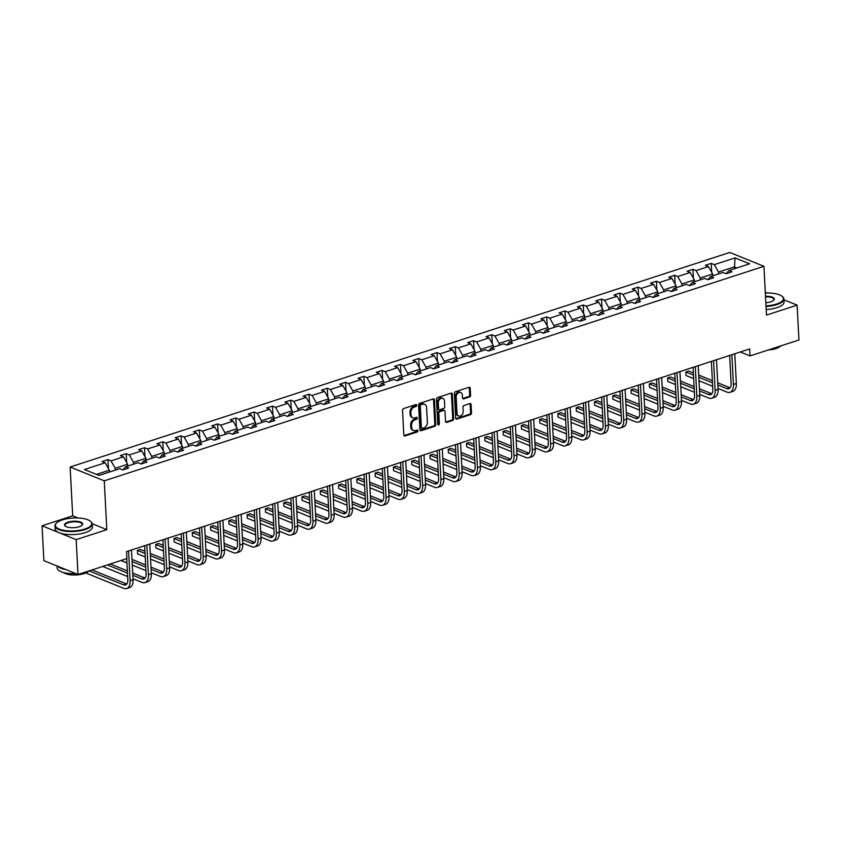<?xml version="1.0" encoding="UTF-8"?>
<svg xmlns="http://www.w3.org/2000/svg" width="841" height="841" viewBox="0 0 841 841"><rect width="100%" height="100%" fill="white"/><g stroke="black" fill="none" stroke-linecap="round" stroke-linejoin="round"><path stroke-width="1.26" d="M416.684 405.288A1.03 0.767 112.1 0 0 415.832 404.595L403.606 408.568A1.461 1.093 112.1 0 0 402.534 410.313L403.817 434.955A1.461 1.093 112.1 0 0 405.047 435.943L417.262 431.969A1.03 0.767 112.1 0 0 417.168 430.056L415.58 430.571A4.689 3.501 112.1 0 1 413.593 430.539A4.689 3.501 112.1 0 1 411.67 427.386L411.564 425.336A4.689 3.501 112.1 0 1 415.012 419.754L416.6 419.239A1.03 0.767 112.1 0 0 416.495 417.325L414.918 417.84A4.689 3.501 112.1 0 1 412.92 417.809A4.689 3.501 112.1 0 1 411.007 414.655L410.892 412.605A4.689 3.501 112.1 0 1 414.35 407.023L415.927 406.508A1.03 0.767 112.1 0 0 416.684 405.288M412.92 417.809L412.006 417.43A4.689 3.501 112.1 0 1 410.082 414.287L409.977 412.227A4.689 3.501 112.1 0 1 413.425 406.655L415.012 406.14A1.03 0.767 112.1 0 0 415.706 404.637M404.016 435.596A1.461 1.093 112.1 0 0 404.122 435.575L416.337 431.601A1.03 0.767 112.1 0 0 417.041 430.098M413.593 430.539L412.668 430.161A4.689 3.501 112.1 0 1 410.744 427.018L410.639 424.957A4.689 3.501 112.1 0 1 414.098 419.386L415.675 418.871A1.03 0.767 112.1 0 0 416.379 417.367M469.509 396.952A1.461 1.093 112.1 0 0 470.582 395.207L470.224 388.3A1.461 1.093 112.1 0 0 469.005 387.302L455.433 391.717A1.461 1.093 112.1 0 0 454.35 393.462L455.643 418.093A1.461 1.093 112.1 0 0 456.863 419.091L470.434 414.676A1.461 1.093 112.1 0 0 471.517 412.931L471.076 404.584A1.461 1.093 112.1 0 0 469.856 403.585L464.043 405.478A1.461 1.093 112.1 0 0 462.97 407.223L463.181 411.365A3.921 2.922 112.1 0 1 461.762 415.086A3.921 2.922 112.1 0 1 458.639 416.001A3.921 2.922 112.1 0 1 457.031 413.362L456.179 397.141A3.921 2.922 112.1 0 1 457.599 393.42A3.921 2.922 112.1 0 1 460.731 392.516A3.921 2.922 112.1 0 1 462.329 395.144L462.476 397.846A1.461 1.093 112.1 0 0 463.696 398.844L469.509 396.952L468.584 396.574A1.461 1.093 112.1 0 0 469.667 394.839L469.299 387.922A1.461 1.093 112.1 0 0 469.099 387.27M766.477 315.102L797.121 305.136L798.95 339.995L750.025 355.911L749.657 348.941L126.56 551.601L126.928 558.571L78.003 574.487L76.174 539.628L106.818 529.662L104.263 480.852L763.922 266.303L766.477 315.102M434.45 399.938A1.461 1.093 112.1 0 0 433.231 398.939L419.659 403.354A1.461 1.093 112.1 0 0 418.576 405.099L419.869 429.73A1.461 1.093 112.1 0 0 421.089 430.729L434.66 426.313A1.461 1.093 112.1 0 0 435.743 424.568L434.45 399.938L433.525 399.559A1.461 1.093 112.1 0 0 433.325 398.907M437.541 397.53L451.112 393.125A1.461 1.093 112.1 0 1 452.332 394.114L453.625 418.755A1.461 1.093 112.1 0 1 452.553 420.489L446.739 422.382A1.461 1.093 112.1 0 1 445.52 421.394L444.994 411.396A1.461 1.093 112.1 0 0 443.775 410.408L439.917 411.659A1.461 1.093 112.1 0 0 438.844 413.404L439.38 423.801A1.03 0.767 112.1 0 1 437.772 424.327L436.458 399.275A1.461 1.093 112.1 0 1 437.541 397.53M797.121 305.136L783.938 299.795M767.15 292.983L765.278 292.226M78.034 517.993L72.694 515.827L42.05 525.793L76.174 539.628M42.05 525.793L43.879 560.653L78.003 574.487M726.319 273.651L728.895 270.55L731.975 271.801L726.119 273.714L723.029 272.452L710.603 276.5L713.694 277.751L707.838 279.654L704.747 278.403L692.322 282.439L695.412 283.701L689.557 285.604L686.466 284.353L674.04 288.389L677.131 289.64L671.276 291.543L668.185 290.292L655.759 294.339L658.85 295.59L652.994 297.493L649.904 296.242L637.478 300.279L640.569 301.53L634.713 303.443L631.623 302.192L619.197 306.229L622.287 307.48L616.432 309.383L613.341 308.132L600.916 312.179L604.006 313.43L598.151 315.333L595.06 314.082L582.634 318.119L585.725 319.37L579.87 321.283L576.779 320.022L564.353 324.069L567.444 325.32L561.588 327.223L558.498 325.972L546.072 330.008L549.162 331.27L543.307 333.173L540.216 331.922L527.791 335.958L530.881 337.209L525.026 339.112L521.935 337.861L509.509 341.909L512.6 343.16L506.745 345.062L503.654 343.811L491.228 347.848L494.319 349.099L488.463 351.012L485.373 349.761L472.947 353.798L476.038 355.049L470.182 356.952L467.091 355.701L454.666 359.748L457.756 360.999L451.901 362.902L448.81 361.651L436.384 365.688L439.475 366.939L433.62 368.852L430.529 367.591L418.103 371.638L421.194 372.889L415.338 374.792L412.248 373.541L399.822 377.577L402.913 378.839L397.057 380.742L393.966 379.491L381.541 383.528L384.631 384.779L378.776 386.681L375.685 385.43L363.259 389.478L366.35 390.729L360.495 392.631L357.404 391.38L344.978 395.417L348.069 396.668L342.213 398.581L339.123 397.33L326.697 401.367L329.788 402.618L323.932 404.521L320.841 403.27L308.416 407.307L311.506 408.568L305.64 410.471L302.56 409.22L290.134 413.257L293.225 414.508L287.359 416.421L284.279 415.16L271.853 419.207L274.944 420.458L269.078 422.361L265.998 421.11L253.572 425.147L256.663 426.398L250.797 428.311L247.717 427.06L235.291 431.097L238.381 432.348L232.515 434.25L229.425 432.999L217.01 437.047L220.1 438.298L214.234 440.2L211.144 438.949L198.728 442.986L201.819 444.237L195.953 446.15L192.862 444.9L180.447 448.936L183.538 450.187L177.672 452.09L174.581 450.839L162.166 454.876L165.256 456.137L159.391 458.04L156.3 456.789L143.885 460.826L146.975 462.077L141.109 463.99L138.019 462.729L125.603 466.776L128.694 468.027L122.828 469.93L119.737 468.679L98.996 475.428L84.426 469.52L105.167 462.771L102.076 461.52L107.942 459.617L111.023 460.868L123.448 456.831L120.358 455.57L126.224 453.667L129.314 454.918L141.73 450.881L138.639 449.63L144.505 447.727L147.596 448.978L160.011 444.931L156.92 443.68L162.786 441.777L165.877 443.028L178.292 438.991L175.201 437.74L181.067 435.827L184.158 437.078L196.573 433.041L193.483 431.79L199.349 429.888L202.439 431.139L214.854 427.091L211.764 425.84L217.63 423.938L220.72 425.189L233.136 421.152L230.045 419.901L235.911 417.988L239.002 419.249L251.417 415.202L248.326 413.951L254.192 412.048L257.283 413.299L269.698 409.262L266.608 408.001L272.473 406.098L275.564 407.349L287.979 403.312L284.889 402.061L290.755 400.158L293.845 401.409L306.261 397.362L303.17 396.111L309.036 394.208L312.127 395.459L324.542 391.422L321.451 390.171L327.317 388.258L330.408 389.509L342.823 385.472L339.732 384.221L345.598 382.319L348.689 383.57L361.104 379.522L358.024 378.271L363.88 376.369L366.97 377.62L379.386 373.583L376.305 372.332L382.161 370.418L385.252 371.68L397.667 367.633L394.587 366.382L400.442 364.479L403.533 365.73L415.959 361.693L412.868 360.432L418.723 358.529L421.814 359.78L434.24 355.743L431.149 354.492L437.005 352.589L440.095 353.84L452.521 349.793L449.43 348.542L455.286 346.639L458.377 347.89L470.802 343.853L467.712 342.602L473.567 340.689L476.658 341.94L489.084 337.903L485.993 336.652L491.848 334.75L494.939 336.001L507.365 331.953L504.274 330.702L510.13 328.799L513.22 330.05L525.646 326.014L522.555 324.763L528.411 322.849L531.501 324.111L543.927 320.064L540.837 318.813L546.692 316.91L549.783 318.161L562.208 314.124L559.118 312.863L564.973 310.96L568.064 312.211L580.49 308.174L577.399 306.923L583.255 305.02L586.345 306.271L598.771 302.224L595.68 300.973L601.536 299.07L604.626 300.321L617.052 296.284L613.962 295.033L619.817 293.12L622.908 294.371L635.333 290.334L632.243 289.083L638.098 287.18L641.189 288.431L653.615 284.395L650.524 283.133L656.379 281.23L659.47 282.481L671.896 278.445L668.805 277.194L674.661 275.28L677.751 276.542L690.177 272.495L687.086 271.244L692.942 269.341L696.033 270.592L708.458 266.555L705.368 265.304L711.223 263.391L714.314 264.642L735.055 257.903L749.636 263.801L728.895 270.55M104.263 480.852L70.139 467.028L729.799 252.468L763.922 266.303M700.311 279.843L700.217 278.014L712.642 273.977L712.737 275.806M712.642 273.977L708.458 266.555M700.217 278.014L696.033 270.592M708.038 279.59L710.603 276.5M682.03 285.793L681.935 283.964L694.361 279.927L694.456 281.756M694.361 279.927L690.177 272.495M681.935 283.964L677.751 276.542M689.746 285.541L692.322 282.439M663.749 291.743L663.654 289.914L676.08 285.866L676.175 287.696M676.08 285.866L671.896 278.445M663.654 289.914L659.47 282.481M671.465 291.48L674.04 288.389M645.467 297.682L645.373 295.853L657.799 291.816L657.893 293.646M657.799 291.816L653.615 284.395M645.373 295.853L641.189 288.431M653.184 297.43L655.759 294.339M627.186 303.633L627.092 301.803L639.507 297.767L639.612 299.596M639.507 297.767L635.333 290.334M627.092 301.803L622.908 294.371M634.902 303.38L637.478 300.279M608.905 309.572L608.81 307.753L621.226 303.706L621.331 305.535M621.226 303.706L617.052 296.284M608.81 307.753L604.626 300.321M616.621 309.32L619.197 306.229M590.624 315.522L590.529 313.693L602.944 309.656L603.05 311.485M602.944 309.656L598.771 302.224M590.529 313.693L586.345 306.271M598.34 315.27L600.916 312.179M572.343 321.472L572.248 319.643L584.663 315.596L584.768 317.425M584.663 315.596L580.49 308.174M572.248 319.643L568.064 312.211M580.059 321.22L582.634 318.119M554.061 327.412L553.967 325.583L566.382 321.546L566.487 323.375M566.382 321.546L562.208 314.124M553.967 325.583L549.783 318.161M561.777 327.16L564.353 324.069M535.78 333.362L535.685 331.533L548.101 327.496L548.195 329.325M548.101 327.496L543.927 320.064M535.685 331.533L531.501 324.111M543.496 333.11L546.072 330.008M517.499 339.312L517.404 337.483L529.819 333.435L529.914 335.265M529.819 333.435L525.646 326.014M517.404 337.483L513.22 330.05M525.215 339.049L527.791 335.958M499.218 345.252L499.123 343.422L511.538 339.386L511.633 341.215M511.538 339.386L507.365 331.953M499.123 343.422L494.939 336.001M506.934 344.999L509.509 341.909M480.936 351.202L480.842 349.372L493.257 345.336L493.352 347.165M493.257 345.336L489.084 337.903M480.842 349.372L476.658 341.94M488.653 350.949L491.228 347.848M462.655 357.141L462.561 355.322L474.976 351.275L475.07 353.104M474.976 351.275L470.802 343.853M462.561 355.322L458.377 347.89M470.371 356.889L472.947 353.798M444.374 363.091L444.279 361.262L456.695 357.225L456.789 359.054M456.695 357.225L452.521 349.793M444.279 361.262L440.095 353.84M452.09 362.839L454.666 359.748M426.093 369.041L425.998 367.212L438.413 363.165L438.508 364.994M438.413 363.165L434.24 355.743M425.998 367.212L421.814 359.78M433.809 368.789L436.384 365.688M407.811 374.981L407.717 373.152L420.132 369.115L420.227 370.944M420.132 369.115L415.959 361.693M407.717 373.152L403.533 365.73M415.528 374.729L418.103 371.638M389.53 380.931L389.436 379.102L401.851 375.065L401.945 376.894M401.851 375.065L397.667 367.633M389.436 379.102L385.252 371.68M397.246 380.679L399.822 377.577M371.249 386.881L371.154 385.052L383.57 381.005L383.664 382.834M383.57 381.005L379.386 373.583M371.154 385.052L366.97 377.62M378.965 386.618L381.541 383.528M352.968 392.821L352.863 390.991L365.288 386.955L365.383 388.784M365.288 386.955L361.104 379.522M352.863 390.991L348.689 383.57M360.684 392.568L363.259 389.478M334.686 398.771L334.581 396.941L347.007 392.905L347.102 394.723M347.007 392.905L342.823 385.472M334.581 396.941L330.408 389.509M342.403 398.518L344.978 395.417M316.405 404.71L316.3 402.881L328.726 398.844L328.82 400.673M328.726 398.844L324.542 391.422M316.3 402.881L312.127 395.459M324.121 404.458L326.697 401.367M298.124 410.66L298.019 408.831L310.445 404.794L310.539 406.624M310.445 404.794L306.261 397.362M298.019 408.831L293.845 401.409M305.84 410.408L308.416 407.307M279.843 416.61L279.738 414.781L292.163 410.734L292.258 412.563M292.163 410.734L287.979 403.312M279.738 414.781L275.564 407.349M287.559 416.358L290.134 413.257M261.551 422.55L261.456 420.721L273.882 416.684L273.977 418.513M273.882 416.684L269.698 409.262M261.456 420.721L257.283 413.299M269.278 422.298L271.853 419.207M243.27 428.5L243.175 426.671L255.601 422.634L255.696 424.463M255.601 422.634L251.417 415.202M243.175 426.671L239.002 419.249M250.996 428.248L253.572 425.147M224.989 434.45L224.894 432.621L237.32 428.574L237.414 430.403M237.32 428.574L233.136 421.152M224.894 432.621L220.72 425.189M232.715 434.187L235.291 431.097M206.707 440.39L206.613 438.56L219.038 434.524L219.133 436.353M219.038 434.524L214.854 427.091M206.613 438.56L202.439 431.139M214.434 440.137L217.01 437.047M188.426 446.34L188.331 444.511L200.757 440.474L200.852 442.292M200.757 440.474L196.573 433.041M188.331 444.511L184.158 437.078M196.153 446.087L198.728 442.986M170.145 452.279L170.05 450.45L182.476 446.413L182.571 448.242M182.476 446.413L178.292 438.991M170.05 450.45L165.877 443.028M177.871 452.027L180.447 448.936M151.864 458.229L151.769 456.4L164.195 452.363L164.289 454.193M164.195 452.363L160.011 444.931M151.769 456.4L147.596 448.978M159.59 457.977L162.166 454.876M133.582 464.179L133.488 462.35L145.914 458.303L146.008 460.132M145.914 458.303L141.73 450.881M133.488 462.35L129.314 454.918M141.309 463.917L143.885 460.826M115.301 470.119L115.206 468.29L127.632 464.253L127.727 466.082M127.632 464.253L123.448 456.831M115.206 468.29L111.023 460.868M123.028 469.867L125.603 466.776M96.452 474.398L109.351 470.203L109.446 472.032M109.351 470.203L105.167 462.771M72.694 515.827L70.139 467.028M740.322 351.98L750.025 355.911M736.863 267.953L734.319 266.923L718.498 272.074L718.592 273.903M734.414 268.752L735.055 257.903M718.498 272.074L714.314 264.642M108.405 468.521L107.942 459.617M126.686 462.571L126.224 453.667M144.967 456.631L144.505 447.727M163.249 450.681L162.786 441.777M181.53 444.742L181.067 435.827M199.811 438.792L199.349 429.888M218.092 432.842L217.63 423.938M236.374 426.902L235.911 417.988M254.655 420.952L254.192 412.048M272.936 415.002L272.473 406.098M291.217 409.062L290.755 400.158M309.499 403.112L309.036 394.208M327.78 397.173L327.317 388.258M346.061 391.223L345.598 382.319M364.342 385.273L363.88 376.369M382.623 379.333L382.161 370.418M400.905 373.383L400.442 364.479M419.186 367.433L418.723 358.529M437.467 361.493L437.005 352.589M455.748 355.543L455.286 346.639M474.03 349.604L473.567 340.689M492.311 343.654L491.848 334.75M510.603 337.704L510.13 328.799M528.884 331.764L528.411 322.849M547.165 325.814L546.692 316.91M565.446 319.874L564.973 310.96M583.728 313.924L583.255 305.02M602.009 307.974L601.536 299.07M620.29 302.035L619.817 293.12M638.571 296.085L638.098 287.18M656.853 290.134L656.379 281.23M675.134 284.195L674.661 275.28M693.415 278.245L692.942 269.341M711.696 272.305L711.223 263.391M106.818 529.662L92.226 523.743M420.069 430.382A1.461 1.093 112.1 0 0 420.164 430.35L433.735 425.935A1.461 1.093 112.1 0 0 434.818 424.2L433.525 399.559M421.015 404.857A1.03 0.767 112.1 0 0 420.269 406.077L421.394 427.701A1.03 0.767 112.1 0 0 422.256 428.395L423.917 427.859A4.689 3.501 112.1 0 0 427.375 422.277L426.597 407.496A4.689 3.501 112.1 0 0 424.684 404.353A4.689 3.501 112.1 0 0 422.687 404.311L420.101 404.479A1.03 0.767 112.1 0 0 419.344 405.709L420.269 406.077M421.814 428.395L420.899 428.016A1.03 0.767 112.1 0 1 420.479 427.333L419.344 405.709M424.684 404.353L423.759 403.974A4.689 3.501 112.1 0 0 421.762 403.943L422.687 404.311M420.101 404.479L421.762 403.943M445.719 422.035A1.461 1.093 112.1 0 0 445.814 422.014L451.628 420.122A1.461 1.093 112.1 0 0 452.71 418.376L451.417 393.746A1.461 1.093 112.1 0 0 451.218 393.094M444.395 410.419L443.47 410.04A1.461 1.093 112.1 0 0 442.85 410.03L438.991 411.281A1.461 1.093 112.1 0 0 437.919 413.026L438.466 423.422L439.38 423.801M437.825 424.6A1.03 0.767 112.1 0 0 438.466 423.422M444.447 401.031A3.921 2.922 112.1 0 0 442.85 398.392A3.921 2.922 112.1 0 0 439.717 399.307A3.921 2.922 112.1 0 0 438.298 403.028L438.592 408.747A1.461 1.093 112.1 0 0 439.822 409.735L443.67 408.484A1.461 1.093 112.1 0 0 444.752 406.739L444.447 401.031M442.85 398.392L441.924 398.024A3.921 2.922 112.1 0 0 438.792 398.939A3.921 2.922 112.1 0 0 437.373 402.66L438.298 403.028M439.191 409.725L438.277 409.357A1.461 1.093 112.1 0 1 437.677 408.369L437.373 402.66M462.676 398.497A1.461 1.093 112.1 0 0 462.771 398.466L468.584 396.574M460.731 392.516L459.806 392.137A3.921 2.922 112.1 0 0 456.674 393.052A3.921 2.922 112.1 0 0 455.254 396.773L456.179 397.141M458.639 416.001L457.714 415.622A3.921 2.922 112.1 0 1 456.106 412.994L455.254 396.773M455.843 418.744A1.461 1.093 112.1 0 0 455.938 418.713L469.509 414.298A1.461 1.093 112.1 0 0 470.592 412.563L470.151 404.206A1.461 1.093 112.1 0 0 469.951 403.564M85.845 572.973L123.753 588.343A11.196 6.318 -108 0 0 126.676 588.532A11.196 6.318 -108 0 0 130.124 580.689L128.568 550.95M126.676 588.532L129.598 587.575A11.196 6.318 -108 0 0 133.057 579.733L131.501 549.993M126.718 558.645L127.821 579.754A7.464 4.216 72 0 1 125.519 584.979A7.464 4.216 72 0 1 123.574 584.852L89.272 570.955M126.823 584.011A7.464 4.216 72 0 1 126.507 583.896L92.026 569.925M62.329 519.896A18.218 6.455 -3 0 0 56.62 522.902A18.218 6.455 -3 0 0 62.76 530.145A18.218 6.455 -3 0 0 84.836 529.021A18.218 6.455 -3 0 0 90.292 521.136A18.218 6.455 -3 0 0 62.329 519.896M90.492 521.304A18.66 6.612 177 0 1 90.723 521.473A18.66 6.612 177 0 1 92.237 523.901A18.66 6.612 177 0 1 85.13 529.546A18.66 6.612 177 0 1 65.619 531.228A18.66 6.612 177 0 1 54.959 525.856A18.66 6.612 177 0 1 56.221 523.281A18.66 6.612 177 0 1 56.431 523.091M67.953 522.177A9.104 3.227 177 0 1 78.991 521.62A9.104 3.227 177 0 1 82.061 525.236A9.104 3.227 177 0 1 79.201 526.739A9.104 3.227 177 0 1 65.23 526.119A9.104 3.227 177 0 1 67.953 522.177M81.84 525.425A8.662 3.07 -3 0 0 82.25 524.427A8.662 3.07 -3 0 0 77.309 521.935A8.662 3.07 -3 0 0 68.247 522.713A8.662 3.07 -3 0 0 64.957 525.331A8.662 3.07 -3 0 0 65.461 526.287M90.313 570.482A18.66 6.612 177 0 1 87.338 571.659A18.66 6.612 177 0 1 83.785 572.605M75.837 573.604A18.66 6.612 177 0 1 57.167 567.969L57.062 566.004M65.966 569.609A18.66 6.612 177 0 1 57.861 566.319M88.631 571.207A13.435 4.762 177 0 1 84.279 573.562A13.435 4.762 177 0 1 63.495 572.521M92.237 523.901L92.405 526.971A18.66 6.612 177 0 1 85.288 532.616A18.66 6.612 177 0 1 65.777 534.298A18.66 6.612 177 0 1 55.128 528.926L54.959 525.856M765.993 305.914A18.218 6.455 -3 0 0 776.485 304.064A18.218 6.455 -3 0 0 781.941 296.179A18.218 6.455 -3 0 0 765.321 293.036M782.141 296.347A18.66 6.612 177 0 1 782.372 296.516A18.66 6.612 177 0 1 783.886 298.944A18.66 6.612 177 0 1 776.779 304.589A18.66 6.612 177 0 1 766.025 306.492M765.489 296.263A9.104 3.227 177 0 1 773.709 300.279A9.104 3.227 177 0 1 770.85 301.782A9.104 3.227 177 0 1 765.825 302.697M773.499 300.468A8.662 3.07 -3 0 0 773.899 299.47A8.662 3.07 -3 0 0 765.52 296.831M781.962 345.525A18.66 6.612 177 0 1 778.987 346.702A18.66 6.612 177 0 1 775.434 347.648M780.28 346.25A13.435 4.762 177 0 1 775.928 348.605A13.435 4.762 177 0 1 768.306 349.961M783.886 298.944L784.054 302.014A18.66 6.612 177 0 1 776.937 307.659A18.66 6.612 177 0 1 766.183 309.562M133.004 578.734L142.034 582.393A11.196 6.318 -108 0 0 144.957 582.582A11.196 6.318 -108 0 0 148.405 574.739L146.849 545M144.957 582.582L147.879 581.636A11.196 6.318 -108 0 0 151.338 573.783L149.782 544.053M144.631 545.725L146.103 573.804A7.464 4.216 72 0 1 143.8 579.039A7.464 4.216 72 0 1 141.856 578.913L132.815 575.244M145.104 578.072A7.464 4.216 72 0 1 144.789 577.956L132.71 573.057M127.359 570.892L110.308 563.985M127.475 573.078L107.375 564.931M102.707 566.456L127.653 576.569M151.285 572.784L160.316 576.442A11.196 6.318 -108 0 0 163.238 576.642A11.196 6.318 -108 0 0 166.686 568.789L165.13 539.06M163.238 576.642L166.161 575.686A11.196 6.318 -108 0 0 169.619 567.843L168.063 538.103M162.912 539.775L164.384 567.854A7.464 4.216 72 0 1 162.082 573.089A7.464 4.216 72 0 1 160.137 572.963L151.096 569.304M163.385 572.122A7.464 4.216 72 0 1 163.07 572.006L150.991 567.118M145.64 564.942L131.995 559.412M145.756 567.128L132.1 561.599M126.749 559.433L125.656 558.992M120.988 560.505L126.938 562.923M132.289 565.089L145.935 570.618M169.567 566.845L178.597 570.503A11.196 6.318 -108 0 0 181.519 570.692A11.196 6.318 -108 0 0 184.967 562.85L183.412 533.11M181.519 570.692L184.442 569.735A11.196 6.318 -108 0 0 187.9 561.893L186.345 532.153M181.193 533.835L182.665 561.914A7.464 4.216 72 0 1 180.363 567.139A7.464 4.216 72 0 1 178.418 567.013L169.377 563.354M181.667 566.172A7.464 4.216 72 0 1 181.351 566.067L169.272 561.168M163.921 559.002L150.276 553.473M144.925 551.297L140.352 549.446L137.419 550.403L137.598 553.883L145.22 556.973M164.037 561.189L150.381 555.659M145.041 553.483L137.419 550.403L137.598 553.883M150.571 559.139L164.216 564.668M187.848 560.894L196.878 564.553A11.196 6.318 -108 0 0 199.801 564.742A11.196 6.318 -108 0 0 203.249 556.9L201.693 527.17M199.801 564.742L202.723 563.796A11.196 6.318 -108 0 0 206.182 555.943L204.626 526.214M199.475 527.885L200.946 555.964A7.464 4.216 72 0 1 198.644 561.199A7.464 4.216 72 0 1 196.699 561.073L187.669 557.404M199.948 560.232A7.464 4.216 72 0 1 199.632 560.117L187.554 555.218M182.203 553.052L168.557 547.523M163.207 545.357L158.634 543.496L155.701 544.453L155.879 547.943L163.501 551.023M182.318 555.239L168.663 549.709M163.322 547.544L155.701 544.453L155.879 547.943M168.852 553.199L182.497 558.729M206.129 554.944L215.159 558.613A11.196 6.318 -108 0 0 218.082 558.802A11.196 6.318 -108 0 0 221.53 550.96L219.974 521.22M218.082 558.802L221.004 557.846A11.196 6.318 -108 0 0 224.463 550.003L222.907 520.264M217.756 521.946L219.228 550.025A7.464 4.216 72 0 1 216.925 555.249A7.464 4.216 72 0 1 214.981 555.123L205.95 551.465M218.229 554.282A7.464 4.216 72 0 1 217.914 554.166L205.835 549.278M200.484 547.102L186.839 541.572M181.488 539.407L176.915 537.557L173.982 538.503L174.161 541.993L181.782 545.084M200.6 549.289L186.944 543.759M181.603 541.593L173.982 538.503L174.161 541.993M187.133 547.249L200.778 552.779M224.41 549.005L233.441 552.663A11.196 6.318 -108 0 0 236.363 552.852A11.196 6.318 -108 0 0 239.811 545.01L238.255 515.27M236.363 552.852L239.286 551.906A11.196 6.318 -108 0 0 242.744 544.053L241.188 514.324M236.037 515.996L237.509 544.074A7.464 4.216 72 0 1 235.207 549.31A7.464 4.216 72 0 1 233.262 549.173L224.232 545.515M236.51 548.332A7.464 4.216 72 0 1 236.195 548.227L224.116 543.328M218.765 541.162L205.12 535.633M199.769 533.457L195.196 531.607L192.263 532.563L192.442 536.043L200.063 539.134M218.881 543.349L205.236 537.82M199.885 535.643L192.263 532.563L192.442 536.043M205.414 541.299L219.059 546.829M242.692 543.055L251.722 546.713A11.196 6.318 -108 0 0 254.644 546.913A11.196 6.318 -108 0 0 258.092 539.06L256.537 509.331M254.644 546.913L257.567 545.956A11.196 6.318 -108 0 0 261.025 538.114L259.47 508.374M254.318 510.045L255.79 538.124A7.464 4.216 72 0 1 253.488 543.36A7.464 4.216 72 0 1 251.543 543.233L242.513 539.565M254.791 542.392A7.464 4.216 72 0 1 254.476 542.277L242.397 537.378M237.046 535.212L223.401 529.683M218.05 527.517L213.477 525.667L210.544 526.613L210.734 530.103L218.345 533.183M237.162 537.399L223.517 531.869M218.166 529.704L210.544 526.613L210.734 530.103M223.695 535.36L237.341 540.889M260.973 537.105L270.003 540.774A11.196 6.318 -108 0 0 272.926 540.963A11.196 6.318 -108 0 0 276.374 533.12L274.818 503.381M272.926 540.963L275.848 540.006A11.196 6.318 -108 0 0 279.307 532.164L277.751 502.424M272.6 504.106L274.071 532.185A7.464 4.216 72 0 1 271.769 537.41A7.464 4.216 72 0 1 269.824 537.283L260.794 533.625M273.073 536.442A7.464 4.216 72 0 1 272.757 536.337L260.678 531.438M255.328 529.273L241.682 523.733M236.332 521.567L231.759 519.717L228.826 520.674L229.015 524.153L236.626 527.244M255.443 531.459L241.798 525.919M236.447 523.754L228.826 520.674L229.015 524.153M241.977 529.409L255.622 534.939M279.254 531.165L288.284 534.823A11.196 6.318 -108 0 0 291.207 535.013A11.196 6.318 -108 0 0 294.655 527.17L293.099 497.43M291.207 535.013L294.129 534.067A11.196 6.318 -108 0 0 297.588 526.214L296.032 496.484M290.881 498.156L292.353 526.235A7.464 4.216 72 0 1 290.05 531.47A7.464 4.216 72 0 1 288.106 531.344L279.075 527.675M291.354 530.503A7.464 4.216 72 0 1 291.039 530.387L278.96 525.488M273.609 523.323L259.964 517.793M254.613 515.628L250.04 513.767L247.107 514.724L247.296 518.214L254.907 521.294M273.724 525.509L260.079 519.98M254.728 517.814L247.107 514.724L247.296 518.214M260.258 523.459L273.903 529M297.535 525.215L306.566 528.884A11.196 6.318 -108 0 0 309.488 529.073A11.196 6.318 -108 0 0 312.936 521.22L311.38 491.491M309.488 529.073L312.421 528.116A11.196 6.318 -108 0 0 315.869 520.274L314.313 490.534M309.162 492.206L310.634 520.295A7.464 4.216 72 0 1 308.332 525.52A7.464 4.216 72 0 1 306.387 525.394L297.357 521.735M309.635 524.553A7.464 4.216 72 0 1 309.32 524.437L297.241 519.549M291.89 517.373L278.245 511.843M272.894 509.678L268.321 507.827L265.388 508.773L265.577 512.264L273.188 515.354M292.006 519.559L278.36 514.03M273.01 511.864L265.388 508.773L265.577 512.264M278.539 517.52L292.184 523.049M315.817 519.275L324.847 522.934A11.196 6.318 -108 0 0 327.769 523.123A11.196 6.318 -108 0 0 331.217 515.281L329.661 485.541M327.769 523.123L330.702 522.166A11.196 6.318 -108 0 0 334.15 514.324L332.594 484.595M327.443 486.266L328.915 514.345A7.464 4.216 72 0 1 326.613 519.57A7.464 4.216 72 0 1 324.668 519.444L315.638 515.785M327.916 518.603A7.464 4.216 72 0 1 327.601 518.498L315.522 513.599M310.171 511.433L296.526 505.904M291.175 503.727L286.602 501.877L283.669 502.834L283.859 506.314L291.47 509.404M310.287 513.62L296.642 508.09M291.291 505.914L283.669 502.834L283.859 506.314M296.82 511.57L310.466 517.099M334.098 513.325L343.139 516.984A11.196 6.318 -108 0 0 346.05 517.173A11.196 6.318 -108 0 0 349.499 509.331L347.943 479.601M346.05 517.173L348.983 516.227A11.196 6.318 -108 0 0 352.432 508.385L350.876 478.645M345.725 480.316L347.196 508.395A7.464 4.216 72 0 1 344.894 513.63A7.464 4.216 72 0 1 342.949 513.504L333.919 509.835M346.198 512.663A7.464 4.216 72 0 1 345.882 512.547L333.803 507.649M328.453 505.483L314.807 499.953M309.456 497.788L304.884 495.927L301.951 496.884L302.14 500.374L309.751 503.454M328.568 507.67L314.923 502.14M309.572 499.975L301.951 496.884L302.14 500.374M315.102 505.63L328.747 511.16M352.379 507.375L361.42 511.044A11.196 6.318 -108 0 0 364.332 511.233A11.196 6.318 -108 0 0 367.78 503.391L366.224 473.651M364.332 511.233L367.265 510.277A11.196 6.318 -108 0 0 370.713 502.434L369.157 472.695M364.006 474.377L365.478 502.455A7.464 4.216 72 0 1 363.175 507.68A7.464 4.216 72 0 1 361.231 507.554L352.2 503.896M364.479 506.713A7.464 4.216 72 0 1 364.164 506.597L352.085 501.709M346.734 499.533L333.089 494.003M327.738 491.838L323.165 489.988L320.232 490.934L320.421 494.424L328.032 497.515M346.849 501.72L333.204 496.19M327.853 494.024L320.232 490.934L320.421 494.424M333.383 499.68L347.028 505.21M370.66 501.436L379.701 505.094A11.196 6.318 -108 0 0 382.613 505.283A11.196 6.318 -108 0 0 386.061 497.441L384.505 467.701M382.613 505.283L385.546 504.337A11.196 6.318 -108 0 0 388.994 496.484L387.438 466.755M382.287 468.426L383.759 496.505A7.464 4.216 72 0 1 381.457 501.741A7.464 4.216 72 0 1 379.512 501.604L370.482 497.946M382.76 500.773A7.464 4.216 72 0 1 382.445 500.658L370.366 495.759M365.015 493.593L351.37 488.064M346.019 485.888L341.446 484.038L338.513 484.994L338.702 488.474L346.313 491.565M365.131 495.78L351.485 490.25M346.135 488.074L338.513 484.994L338.702 488.474M351.664 493.73L365.309 499.26M388.941 495.486L397.982 499.144A11.196 6.318 -108 0 0 400.894 499.344A11.196 6.318 -108 0 0 404.342 491.491L402.786 461.762M400.894 499.344L403.827 498.387A11.196 6.318 -108 0 0 407.275 490.545L405.719 460.805M400.568 462.476L402.04 490.555A7.464 4.216 72 0 1 399.738 495.791A7.464 4.216 72 0 1 397.793 495.664L388.763 491.996M401.041 494.823A7.464 4.216 72 0 1 400.726 494.708L388.647 489.809M383.296 487.643L369.651 482.114M364.3 479.948L359.727 478.098L356.794 479.044L356.983 482.534L364.595 485.614M383.412 489.83L369.767 484.3M364.416 482.135L356.794 479.044L356.983 482.534M369.945 487.791L383.591 493.32M407.223 489.536L416.263 493.204A11.196 6.318 -108 0 0 419.175 493.394A11.196 6.318 -108 0 0 422.624 485.551L421.068 455.811M419.175 493.394L422.108 492.437A11.196 6.318 -108 0 0 425.557 484.595L424.001 454.855M418.85 456.537L420.321 484.616A7.464 4.216 72 0 1 418.019 489.84A7.464 4.216 72 0 1 416.074 489.714L407.044 486.056M419.323 488.873A7.464 4.216 72 0 1 419.007 488.768L406.928 483.869M401.577 481.704L387.932 476.164M382.581 473.998L378.008 472.148L375.075 473.105L375.265 476.584L382.876 479.675M401.693 483.89L388.048 478.35M382.697 476.185L375.075 473.105L375.265 476.584M388.227 481.84L401.872 487.37M425.504 483.596L434.545 487.254A11.196 6.318 -108 0 0 437.457 487.444A11.196 6.318 -108 0 0 440.915 479.601L439.349 449.861M437.457 487.444L440.39 486.497A11.196 6.318 -108 0 0 443.838 478.645L442.282 448.915M437.131 450.587L438.603 478.666A7.464 4.216 72 0 1 436.3 483.901A7.464 4.216 72 0 1 434.355 483.775L425.325 480.106M437.604 482.934A7.464 4.216 72 0 1 437.288 482.818L425.21 477.919M419.859 475.754L406.214 470.224M400.863 468.059L396.29 466.198L393.357 467.154L393.546 470.645L401.157 473.725M419.974 477.94L406.329 472.411M400.978 470.245L393.357 467.154L393.546 470.645M406.508 475.89L420.153 481.43M443.785 477.646L452.826 481.315A11.196 6.318 -108 0 0 455.738 481.504A11.196 6.318 -108 0 0 459.197 473.651L457.63 443.922M455.738 481.504L458.671 480.547A11.196 6.318 -108 0 0 462.119 472.705L460.563 442.965M455.412 444.637L456.884 472.726A7.464 4.216 72 0 1 454.582 477.951A7.464 4.216 72 0 1 452.637 477.825L443.606 474.166M455.885 476.984A7.464 4.216 72 0 1 455.57 476.868L443.491 471.98M438.14 469.804L424.495 464.274M419.144 462.108L414.571 460.258L411.638 461.204L411.827 464.695L419.438 467.785M438.256 471.99L424.61 466.461M419.26 464.295L411.638 461.204L411.827 464.695M424.789 469.951L438.434 475.48M462.066 471.706L471.107 475.365A11.196 6.318 -108 0 0 474.019 475.554A11.196 6.318 -108 0 0 477.478 467.712L475.911 437.972M474.019 475.554L476.952 474.597A11.196 6.318 -108 0 0 480.4 466.755L478.844 437.026M473.693 438.697L475.165 466.776A7.464 4.216 72 0 1 472.863 472.001A7.464 4.216 72 0 1 470.918 471.875L461.888 468.216M474.166 471.034A7.464 4.216 72 0 1 473.851 470.928L461.772 466.03M456.421 463.864L442.776 458.334M437.425 456.158L432.852 454.308L429.919 455.265L430.108 458.744L437.719 461.835M456.537 466.051L442.892 460.521M437.541 458.345L429.919 455.265L430.108 458.744M443.07 464.001L456.716 469.53M480.348 465.756L489.388 469.415A11.196 6.318 -108 0 0 492.3 469.604A11.196 6.318 -108 0 0 495.759 461.762L494.193 432.032M492.3 469.604L495.233 468.658A11.196 6.318 -108 0 0 498.681 460.815L497.126 431.076M491.974 432.747L493.446 460.826A7.464 4.216 72 0 1 491.144 466.061A7.464 4.216 72 0 1 489.199 465.935L480.169 462.266M492.448 465.094A7.464 4.216 72 0 1 492.132 464.978L480.053 460.08M474.702 457.914L461.057 452.384M455.706 450.219L451.133 448.358L448.2 449.315L448.39 452.805L456.001 455.885M474.818 460.101L461.173 454.571M455.822 452.405L448.2 449.315L448.39 452.805M461.352 458.061L474.997 463.591M498.629 459.806L507.67 463.475A11.196 6.318 -108 0 0 510.582 463.664A11.196 6.318 -108 0 0 514.04 455.822L512.474 426.082M510.582 463.664L513.515 462.708A11.196 6.318 -108 0 0 516.963 454.865L515.407 425.125M510.256 426.808L511.727 454.886A7.464 4.216 72 0 1 509.425 460.111A7.464 4.216 72 0 1 507.48 459.985L498.45 456.327M510.729 459.144A7.464 4.216 72 0 1 510.413 459.028L498.335 454.14M492.984 451.964L479.338 446.434M473.988 444.269L469.415 442.419L466.482 443.365L466.671 446.855L474.282 449.946M493.099 454.151L479.454 448.621M474.103 446.455L466.482 443.365L466.671 446.855M479.633 452.111L493.278 457.641M516.91 453.867L525.951 457.525A11.196 6.318 -108 0 0 528.863 457.714A11.196 6.318 -108 0 0 532.321 449.872L530.755 420.132M528.863 457.714L531.796 456.768A11.196 6.318 -108 0 0 535.244 448.915L533.688 419.186M528.537 420.857L530.009 448.936A7.464 4.216 72 0 1 527.706 454.172A7.464 4.216 72 0 1 525.762 454.035L516.731 450.377M529.01 453.204A7.464 4.216 72 0 1 528.695 453.089L516.616 448.19M511.265 446.024L497.62 440.495M492.269 438.319L487.696 436.468L484.773 437.425L484.952 440.905L492.563 443.995M511.381 448.211L497.735 442.681M492.384 440.505L484.773 437.425L484.952 440.905M497.914 446.161L511.559 451.691M535.191 447.917L544.232 451.575A11.196 6.318 -108 0 0 547.144 451.775A11.196 6.318 -108 0 0 550.603 443.922L549.036 414.192M547.144 451.775L550.077 450.818A11.196 6.318 -108 0 0 553.525 442.976L551.969 413.236M546.818 414.907L548.29 442.986A7.464 4.216 72 0 1 545.988 448.221A7.464 4.216 72 0 1 544.043 448.095L535.013 444.437M547.291 447.254A7.464 4.216 72 0 1 546.976 447.139L534.897 442.24M529.546 440.074L515.901 434.545M510.55 432.379L505.977 430.529L503.055 431.475L503.233 434.965L510.844 438.045M529.662 442.261L516.017 436.731M510.666 434.566L503.055 431.475L503.233 434.965M516.195 440.221L529.841 445.751M553.473 441.967L562.513 445.635A11.196 6.318 -108 0 0 565.425 445.825A11.196 6.318 -108 0 0 568.884 437.982L567.318 408.242M565.425 445.825L568.358 444.868A11.196 6.318 -108 0 0 571.806 437.026L570.251 407.286M565.099 408.968L566.571 437.047A7.464 4.216 72 0 1 564.269 442.271A7.464 4.216 72 0 1 562.324 442.145L553.294 438.487M565.572 441.304A7.464 4.216 72 0 1 565.257 441.199L553.178 436.3M547.827 434.135L534.182 428.595M528.831 426.429L524.258 424.579L521.336 425.535L521.515 429.015L529.126 432.106M547.943 436.321L534.298 430.781M528.947 428.616L521.336 425.535L521.515 429.015M534.477 434.271L548.122 439.801M571.754 436.027L580.795 439.685A11.196 6.318 -108 0 0 583.707 439.875A11.196 6.318 -108 0 0 587.165 432.032L585.599 402.292M583.707 439.875L586.64 438.928A11.196 6.318 -108 0 0 590.088 431.076L588.532 401.346M583.381 403.018L584.852 431.097A7.464 4.216 72 0 1 582.55 436.332A7.464 4.216 72 0 1 580.605 436.206L571.575 432.537M583.864 435.365A7.464 4.216 72 0 1 583.538 435.249L571.46 430.35M566.109 428.185L552.463 422.655M547.113 420.489L542.54 418.629L539.617 419.585L539.796 423.076L547.407 426.156M566.224 430.371L552.579 424.842M547.228 422.676L539.617 419.585L539.796 423.076M552.758 428.321L566.403 433.861M590.035 430.077L599.076 433.746A11.196 6.318 -108 0 0 601.988 433.935A11.196 6.318 -108 0 0 605.446 426.082L603.88 396.353M601.988 433.935L604.921 432.978A11.196 6.318 -108 0 0 608.369 425.136L606.813 395.396M601.662 397.068L603.134 425.157A7.464 4.216 72 0 1 600.831 430.382A7.464 4.216 72 0 1 598.887 430.256L589.856 426.597M602.145 429.415A7.464 4.216 72 0 1 601.82 429.299L589.741 424.411M584.39 422.235L570.745 416.705M565.394 414.539L560.821 412.689L557.898 413.635L558.077 417.125L565.688 420.216M584.506 424.421L570.86 418.892M565.509 416.726L557.898 413.635L558.077 417.125M571.039 422.382L584.684 427.911M608.316 424.137L617.357 427.796A11.196 6.318 -108 0 0 620.269 427.985A11.196 6.318 -108 0 0 623.728 420.143L622.172 390.403M620.269 427.985L623.202 427.028A11.196 6.318 -108 0 0 626.65 419.186L625.094 389.457M619.943 391.128L621.415 419.207A7.464 4.216 72 0 1 619.113 424.432A7.464 4.216 72 0 1 617.168 424.306L608.138 420.647M620.427 423.465A7.464 4.216 72 0 1 620.101 423.359L608.022 418.461M602.671 416.295L589.026 410.765M583.675 408.589L579.102 406.739L576.18 407.696L576.358 411.175L583.969 414.266M602.787 418.482L589.142 412.952M583.791 410.776L576.18 407.696L576.358 411.175M589.32 416.432L602.976 421.961M626.598 418.187L635.638 421.846A11.196 6.318 -108 0 0 638.55 422.045A11.196 6.318 -108 0 0 642.009 414.192L640.453 384.463M638.55 422.045L641.483 421.089A11.196 6.318 -108 0 0 644.931 413.246L643.376 383.507M638.224 385.178L639.696 413.257A7.464 4.216 72 0 1 637.394 418.492A7.464 4.216 72 0 1 635.46 418.366L626.419 414.697M638.708 417.525A7.464 4.216 72 0 1 638.382 417.409L626.303 412.51M620.952 410.345L607.307 404.815M601.956 402.65L597.383 400.789L594.461 401.746L594.64 405.236L602.251 408.316M621.068 412.532L607.423 407.002M602.072 404.836L594.461 401.746L594.64 405.236M607.601 410.492L621.257 416.022M644.879 412.237L653.92 415.906A11.196 6.318 -108 0 0 656.832 416.095A11.196 6.318 -108 0 0 660.29 408.253L658.734 378.513M656.832 416.095L659.764 415.139A11.196 6.318 -108 0 0 663.223 407.296L661.657 377.556M656.506 379.238L657.977 407.317A7.464 4.216 72 0 1 655.675 412.542A7.464 4.216 72 0 1 653.741 412.416L644.7 408.758M656.989 411.575A7.464 4.216 72 0 1 656.663 411.459L644.584 406.571M639.234 404.395L625.588 398.865M620.237 396.7L615.665 394.85L612.742 395.796L612.921 399.286L620.542 402.376M639.349 406.592L625.704 401.052M620.353 398.886L612.742 395.796L612.921 399.286M625.883 404.542L639.538 410.072M663.171 406.298L672.201 409.956A11.196 6.318 -108 0 0 675.113 410.145A11.196 6.318 -108 0 0 678.571 402.303L677.016 372.563M675.113 410.145L678.046 409.199A11.196 6.318 -108 0 0 681.504 401.346L679.938 371.617M674.797 373.288L676.259 401.367A7.464 4.216 72 0 1 673.956 406.602A7.464 4.216 72 0 1 672.022 406.466L662.981 402.807M675.27 405.635A7.464 4.216 72 0 1 674.945 405.52L662.866 400.621M657.515 398.455L643.87 392.926M638.519 390.75L633.946 388.899L631.023 389.856L631.202 393.336L638.824 396.426M657.63 400.642L643.985 395.112M638.634 392.936L631.023 389.856L631.202 393.336M644.164 398.592L657.82 404.122M681.452 400.348L690.482 404.006A11.196 6.318 -108 0 0 693.394 404.206A11.196 6.318 -108 0 0 696.853 396.353L695.297 366.623M693.394 404.206L696.327 403.249A11.196 6.318 -108 0 0 699.786 395.407L698.219 365.667M693.079 367.338L694.55 395.417A7.464 4.216 72 0 1 692.238 400.652A7.464 4.216 72 0 1 690.303 400.526L681.263 396.868M693.552 399.685A7.464 4.216 72 0 1 693.226 399.57L681.147 394.681M675.796 392.505L662.151 386.976M656.8 384.81L652.227 382.96L649.305 383.906L649.483 387.396L657.105 390.476M675.912 394.692L662.266 389.162M656.916 386.997L649.305 383.906L649.483 387.396M662.445 392.652L676.101 398.182M699.733 394.408L708.763 398.066A11.196 6.318 -108 0 0 711.675 398.256A11.196 6.318 -108 0 0 715.134 390.413L713.578 360.673M711.675 398.256L714.608 397.299A11.196 6.318 -108 0 0 718.067 389.457L716.5 359.717M711.36 361.399L712.832 389.478A7.464 4.216 72 0 1 710.529 394.702A7.464 4.216 72 0 1 708.585 394.576L699.544 390.918M711.833 393.735A7.464 4.216 72 0 1 711.507 393.63L699.428 388.731M694.077 386.566L680.432 381.026M675.081 378.86L670.508 377.01L667.586 377.966L667.765 381.446L675.386 384.537M694.193 388.752L680.548 383.223M675.197 381.047L667.586 377.966L667.765 381.446M680.737 386.702L694.382 392.232M718.014 388.458L727.045 392.116A11.196 6.318 -108 0 0 729.956 392.305A11.196 6.318 -108 0 0 733.415 384.463L731.859 354.723M729.956 392.305L732.889 391.359A11.196 6.318 -108 0 0 736.348 383.507L734.782 353.777M729.641 355.449L731.113 383.528A7.464 4.216 72 0 1 728.811 388.763A7.464 4.216 72 0 1 726.866 388.637L717.825 384.968M730.114 387.796A7.464 4.216 72 0 1 729.788 387.68L717.709 382.781M712.359 380.616L698.713 375.086M693.362 372.92L688.79 371.06L685.867 372.016L686.046 375.507L693.667 378.587M712.474 382.802L698.829 377.273M693.478 375.107L685.867 372.016L686.046 375.507M699.018 380.752L712.663 386.292M413.425 406.655L414.35 407.023M409.977 412.227L410.892 412.605M410.082 414.287L411.007 414.655M415.675 418.871L416.6 419.239M414.098 419.386L415.012 419.754M410.639 424.957L411.564 425.336M410.744 427.018L411.67 427.386M416.337 431.601L417.262 431.969M404.122 435.575L405.047 435.943M415.012 406.14L415.927 406.508M434.818 424.2L435.743 424.568M433.735 425.935L434.66 426.313M420.164 430.35L421.089 430.729M420.479 427.333L421.394 427.701M451.417 393.746L452.332 394.114M452.71 418.376L453.625 418.755M451.628 420.122L452.553 420.489M445.814 422.014L446.739 422.382M442.85 410.03L443.775 410.408M438.991 411.281L439.917 411.659M437.919 413.026L438.844 413.404M437.677 408.369L438.592 408.747M462.771 398.466L463.696 398.844M456.106 412.994L457.031 413.362M470.151 404.206L471.076 404.584M470.592 412.563L471.517 412.931M469.509 414.298L470.434 414.676M455.938 418.713L456.863 419.091M469.299 387.922L470.224 388.3M469.667 394.839L470.582 395.207M130.124 580.689L133.057 579.733M123.574 584.852L126.507 583.896M148.405 574.739L151.338 573.783M141.856 578.913L144.789 577.956M166.686 568.789L169.619 567.843M160.137 572.963L163.07 572.006M184.967 562.85L187.9 561.893M178.418 567.013L181.351 566.067M203.249 556.9L206.182 555.943M196.699 561.073L199.632 560.117M221.53 550.96L224.463 550.003M214.981 555.123L217.914 554.166M239.811 545.01L242.744 544.053M233.262 549.173L236.195 548.227M258.092 539.06L261.025 538.114M251.543 543.233L254.476 542.277M276.374 533.12L279.307 532.164M269.824 537.283L272.757 536.337M294.655 527.17L297.588 526.214M288.106 531.344L291.039 530.387M312.936 521.22L315.869 520.274M306.387 525.394L309.32 524.437M331.217 515.281L334.15 514.324M324.668 519.444L327.601 518.498M349.499 509.331L352.432 508.385M342.949 513.504L345.882 512.547M367.78 503.391L370.713 502.434M361.231 507.554L364.164 506.597M386.061 497.441L388.994 496.484M379.512 501.604L382.445 500.658M404.342 491.491L407.275 490.545M397.793 495.664L400.726 494.708M422.624 485.551L425.557 484.595M416.074 489.714L419.007 488.768M440.915 479.601L443.838 478.645M434.355 483.775L437.288 482.818M459.197 473.651L462.119 472.705M452.637 477.825L455.57 476.868M477.478 467.712L480.4 466.755M470.918 471.875L473.851 470.928M495.759 461.762L498.681 460.815M489.199 465.935L492.132 464.978M514.04 455.822L516.963 454.865M507.48 459.985L510.413 459.028M532.321 449.872L535.244 448.915M525.762 454.035L528.695 453.089M550.603 443.922L553.525 442.976M544.043 448.095L546.976 447.139M568.884 437.982L571.806 437.026M562.324 442.145L565.257 441.199M587.165 432.032L590.088 431.076M580.605 436.206L583.538 435.249M605.446 426.082L608.369 425.136M598.887 430.256L601.82 429.299M623.728 420.143L626.65 419.186M617.168 424.306L620.101 423.359M642.009 414.192L644.931 413.246M635.46 418.366L638.382 417.409M660.29 408.253L663.223 407.296M653.741 412.416L656.663 411.459M678.571 402.303L681.504 401.346M672.022 406.466L674.945 405.52M696.853 396.353L699.786 395.407M690.303 400.526L693.226 399.57M715.134 390.413L718.067 389.457M708.585 394.576L711.507 393.63M733.415 384.463L736.348 383.507M726.866 388.637L729.788 387.68"/></g></svg>
